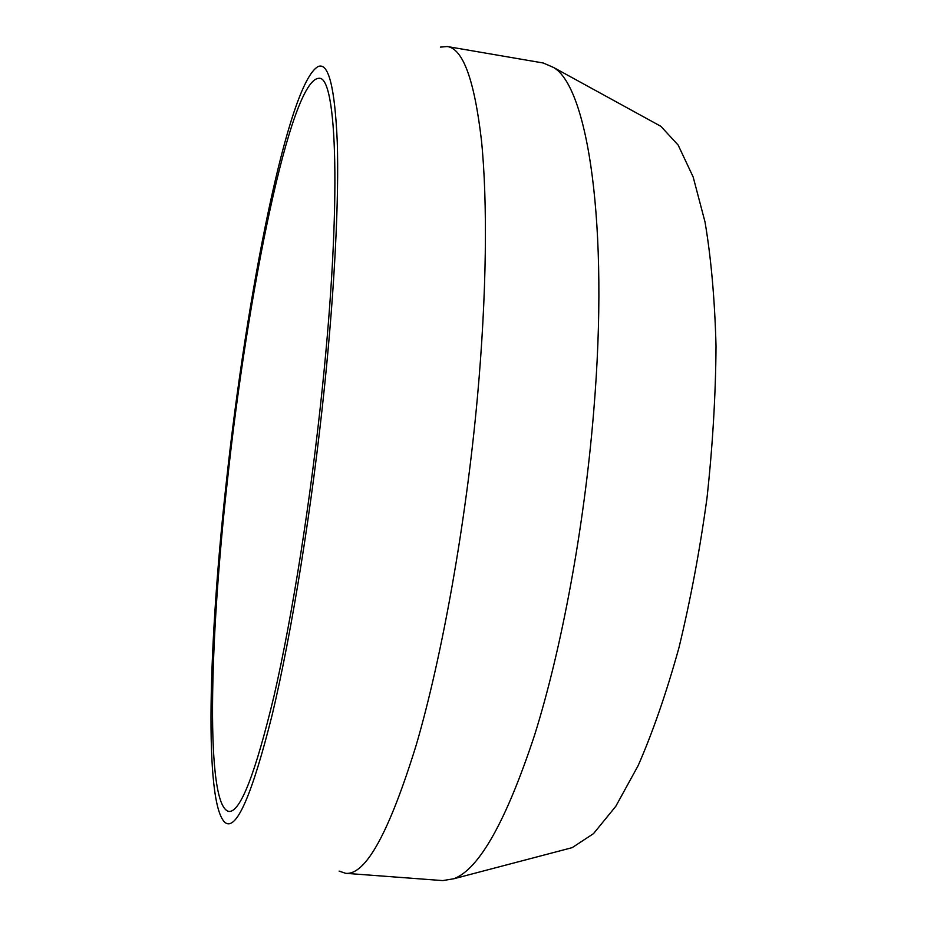 <?xml version="1.0" encoding="UTF-8"?>
<svg xmlns="http://www.w3.org/2000/svg" width="927" height="927" viewBox="0 0 927 927"><rect width="100%" height="100%" fill="white"/><g stroke="black" fill="none" stroke-linecap="round" stroke-linejoin="round"><path stroke-width="1.39" d="M322.376 387.613C341.901 200.533 336.895 75.713 319.004 78.297C290.475 78.702 247.37 294.322 227.312 481.507C209.386 642.156 205.33 806.71 228.876 811.438C240.244 812.585 255.319 773.952 274.125 695.528C292.202 616.814 310.846 499.282 322.376 387.613M654.195 122.654L660.881 126.327L678.158 145.087L693.164 176.987L705.007 221.924C711.113 258.042 714.787 299.409 716.015 346.038C715.702 394.902 712.689 445.597 706.988 498.1C699.804 550.418 690.441 600.337 678.923 647.822C666.432 692.759 652.851 732.017 638.17 765.575L615.795 806.305L593.512 833.628L572.214 847.637L564.833 849.584M345.644 873.315L442.747 880.592L453.894 878.738C479.224 869.062 506.107 821.218 534.555 735.215C561.542 649.306 584.161 527.834 593.651 412.075C609.468 223.789 587.533 86.999 553.616 67.497L543.257 63.001L447.277 46.535C463.036 48.725 474.427 80.058 481.472 140.556C487.683 201.901 486.733 294.322 477.463 396.802C465.933 523.628 442.028 656.895 416.211 745.088C389.12 832.655 365.597 875.401 345.644 873.315L339.108 871.102M226.292 482.503C208.633 641.357 203.789 804.126 225.11 822.55C236.292 831.206 251.993 795.285 272.19 714.798C291.634 633.477 312.202 506.304 324.647 385.365C334.809 286.362 339.062 197.926 337.266 141.982C334.867 87.045 328.459 61.924 318.042 66.593C288.042 83.279 246.373 296.339 226.292 482.503M440.406 47.103L447.277 46.535M660.881 126.327L553.616 67.497M572.214 847.637L453.894 878.738"/></g></svg>
